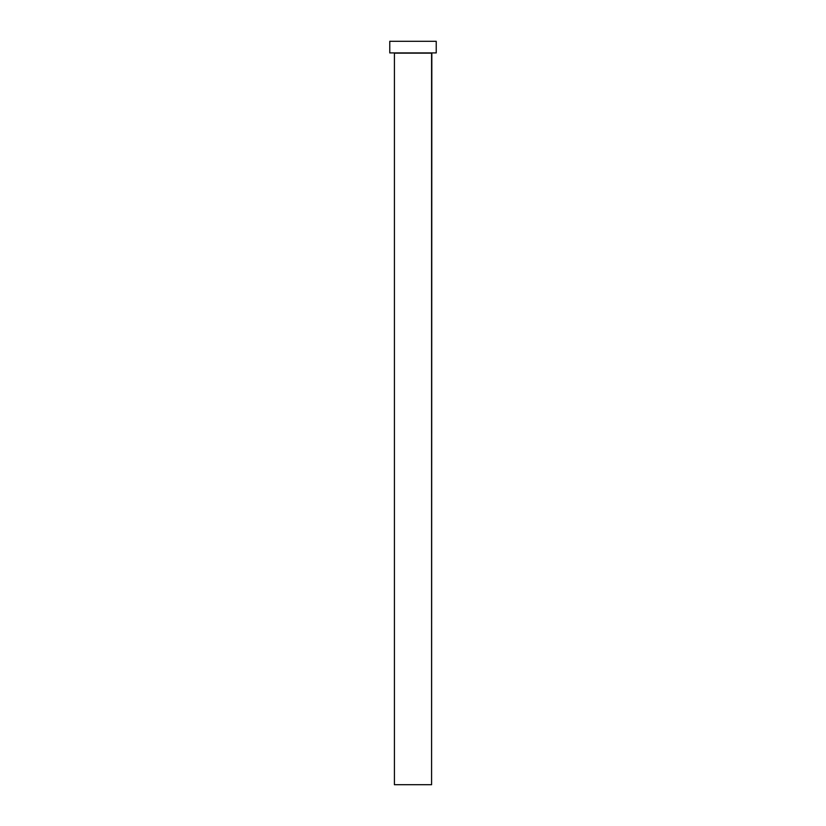 <?xml version="1.0" encoding="UTF-8"?>
<svg xmlns="http://www.w3.org/2000/svg" width="826" height="826" viewBox="0 0 826 826"><rect width="100%" height="100%" fill="white"/><g stroke="black" fill="none" stroke-linecap="round" stroke-linejoin="round"><path stroke-width="1.24" d="M394.415 53.153L394.415 784.7L431.585 784.7L431.822 52.916L394.415 53.143L394.415 784.7L431.585 784.7L431.585 53.153M389.769 41.3L389.769 52.916L436.231 52.916L436.231 41.3L389.769 41.3L389.769 52.916L436.231 52.916L436.231 41.3L389.769 41.3M431.585 53.143L394.415 53.143"/></g></svg>
